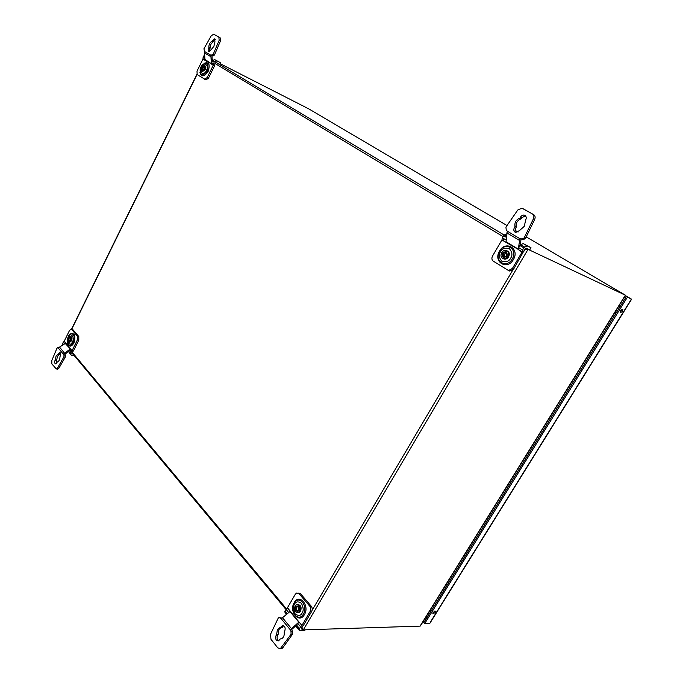 <?xml version="1.0" encoding="UTF-8"?>
<svg xmlns="http://www.w3.org/2000/svg" width="683" height="683" viewBox="0 0 683 683"><rect width="100%" height="100%" fill="white"/><g stroke="black" fill="none" stroke-linecap="round" stroke-linejoin="round"><path stroke-width="1.02" d="M622.051 309.22L620.232 311.952M622.606 311.32L620.497 312.626L620.745 310.492L622.853 309.186L622.606 311.32M434.729 611.037L432.783 613.069M435.284 612.463L432.851 613.872L433.056 612.497L435.489 611.089L435.284 612.463M429.872 610.696L431.801 609.936M507.281 254.307L505.599 253.265M619.609 304.849L619.541 307.495M624.441 297.062L625.594 297.745L424.595 621.547L423.708 620.625M430.503 621.914L631.416 299.077L625.176 295.876M627.412 297.19L424.792 623.417L423.084 621.641M429.65 623.28L424.792 623.417M631.433 299.086L625.432 295.551L631.476 299.111L631.365 299.581M67.668 343.831C69.35 347.169 71.45 346.853 73.969 342.9C75.975 335.071 74.601 332.245 69.845 334.422M70.639 340.697L68.957 342.149C67.626 341.645 67.378 340.211 68.223 337.846L69.914 336.395C71.237 336.898 71.484 338.333 70.639 340.697M69.487 342.26L71.536 340.894C72.372 338.529 72.133 337.095 70.801 336.591L70.272 336.471M69.939 340.885L68.992 340.843L69 338.469L70.025 337.598L70.605 338.017M68.531 341.082L70.289 340.339L70.323 337.453C68.599 337.334 68.001 338.546 68.531 341.082M70.323 340.288L70.682 338.717M70.349 348.962L65.269 343.464L65.67 343.088L64.151 341.278L62.443 343.558L63.399 344.702M63.912 356.885L65.261 357.149L65.329 355.245L63.98 354.972L63.912 356.885L57.611 367.855L56.271 368.922L51.848 363.911L51.788 360.573L56.92 348.347L57.713 347.587L58.9 347.937M58.038 354.229L59.387 354.503L57.415 356.406L56.732 359.898L55.383 359.634L55.05 360.308C54.358 362.272 54.563 363.458 55.665 363.86L57.312 362.024C59.045 361.273 59.933 359.471 59.976 356.611L60.309 355.937C61 353.973 60.796 352.795 59.703 352.385L56.066 356.133L55.383 359.634M60.454 352.88L59.72 353.82L58.371 353.555M55.05 360.308L56.399 360.573L56.732 359.898M56.399 360.573L56.254 363.629M57.278 369.11L58.96 368.111L57.611 367.855M58.064 347.767L63.98 354.972M65.261 357.149L58.96 368.111M70.477 354.682L68.693 351.617L64.987 354.084L65.329 355.245M59.387 354.503L59.72 353.82M63.613 353.948L70.477 348.834L72.022 350.686L71.041 351.617L69.495 349.764L68.752 351.139L70.212 353.632L68.676 351.779M65.269 343.464L58.2 347.937M68.693 351.617L68.752 351.139M70.298 352.991L71.041 351.617M69.495 349.764L70.076 349.218M63.621 353.811L64.987 354.084M62.623 345.214L62.366 344.198L63.007 344.958M65.081 342.106L65.781 342.943M70.469 348.842L64.287 341.09L69.495 330.495L71.041 329.18L71.706 329.513L77.469 336.207L77.461 339.793L78.793 340.083L78.801 336.506L73.038 329.812L71.365 329.249M72.022 350.686L70.511 348.868M72.159 350.499L77.461 339.793M62.443 343.558L62.366 344.198M78.793 340.083L73.499 350.78L71.783 352.787L71.98 353.811L72.876 353.999M74.379 355.8L71.305 355.169L70.212 353.632M72.833 353.948L71.817 353.734M199.897 72.27C201.425 77.324 204.183 77.025 208.161 71.365C210.33 64.159 208.93 61.504 203.935 63.382M201.357 67.369L204.149 65.414C205.165 66.072 205.276 67.369 204.482 69.299L201.698 71.254C200.674 70.597 200.554 69.299 201.357 67.369M202.39 71.595L205.327 69.717C206.121 67.788 206.01 66.49 204.994 65.833L204.311 65.491M203.21 70.136L202.356 70.187L202.253 67.89L203.944 66.712L204.439 67.429M203.927 66.268C201.792 66.746 201.118 68.121 201.895 70.392L203.969 69.179L203.927 66.268M203.474 69.879L204.422 67.805M204.396 67.83L203.534 69.82M211.32 63.314L211.26 63.886L213.284 65.107L214.155 62.085L212.123 60.872L211.32 63.314L210.876 55.246L204.456 51.438L203.935 48.766L211.226 35.815L213.736 34.227L218.867 37.121L219.158 40.323L213.173 54.384L210.876 55.246M213.139 55.946L211.867 55.289L213.139 55.946L214.445 55.033L213.233 54.256M213.881 46.367L214.94 41.936L214.71 38.794L211.943 41.219C209.775 42.653 208.75 44.736 208.861 47.477L208.733 51.413L211.081 49.774L213.881 46.367M215.265 39.443L213.591 41.108L212.328 40.442M208.486 48.254L209.749 48.911L209.433 51.421M209.749 48.911L210.133 48.134L208.861 47.477M211.943 41.219L213.207 41.885C211.047 43.311 210.023 45.394 210.133 48.134M219.158 40.323L220.43 40.997L214.505 54.905M220.43 40.997L220.131 37.796L218.867 37.121M213.822 34.27L220.131 37.796M212.746 55.741L212.063 55.98L212.123 60.872M213.207 41.885L213.591 41.108M204.456 51.438L204.968 60.078L202.988 58.883L203.116 57.492L204.917 58.576M211.286 63.639L205.02 59.515M204.678 56.399L203.833 55.895L204.567 55.434M203.833 55.895L203.116 57.492M211.303 63.912L213.216 65.346L207.197 77.52L204.669 79.288L205.942 79.902L208.469 78.144L214.479 65.986L215.077 63.22L216.187 62.503L219.977 64.433L220.746 62.879L214.923 59.728L212.669 60.283L212.609 61.154M220.746 62.879L216.955 60.941L214.701 61.504L212.669 60.283M213.395 61.632L214.658 61.538M205.942 79.902L197.148 74.575L197.011 71.143L202.919 59.122L211.269 63.826M214.155 62.085L214.701 61.504M212.063 55.98L210.774 55.323M508.647 270.588L509.791 271.074L513.667 269.017L525.347 248.33L526.012 248.049L529.752 249.816L530.99 247.741L527.242 245.957L524.595 247.058L520.608 244.668L519.2 246.401L518.184 249.432L522.154 251.831L523.187 248.791L524.595 247.058M513.36 259.608C520.19 248.672 505.548 239.904 499.546 251.088C492.793 261.76 507.119 270.852 513.36 259.608M501.672 252.676C502.842 250.883 504.31 250.123 506.077 250.405C508.511 251.455 509.074 253.47 507.776 256.449C506.615 258.208 505.172 258.968 503.431 258.729C500.955 257.704 500.366 255.69 501.672 252.676M503.294 258.695L504.285 259.105C506.018 259.352 507.469 258.592 508.622 256.825C509.902 253.922 509.373 251.916 507.034 250.815M503.661 256.979L503.158 253.547L506.342 252.394L506.846 255.826L503.661 256.979M506.334 251.796C502.406 251.882 501.331 253.717 503.098 257.312C507.034 257.243 508.109 255.399 506.334 251.796M504.728 257.243L504.703 254.247L506.829 252.83M521.829 239.041L523.221 239.69L525.44 238.461L524.177 237.855L521.957 239.084L519.857 238.657L507.273 231.187L506.035 241.731L518.269 249.116M524.279 226.321L525.662 220.037C526.704 217.749 526.32 216.135 524.51 215.205C522.939 214.838 521.616 215.469 520.523 217.092L519.908 218.15C516.041 219.661 514.401 222.47 514.999 226.551L514.384 227.601C513.326 229.958 513.753 231.588 515.656 232.485L519.481 230.589L524.279 226.321M519.908 218.15L521.163 218.782C517.296 220.302 515.665 223.093 516.254 227.174L514.999 226.551M514.384 227.601L515.648 228.224L516.254 227.174M515.648 228.224L515.93 232.544M525.423 215.76L521.778 217.732L520.523 217.092M507.273 231.187L506.205 229.804L505.932 227.08L517.808 209.946L522.043 208.178L532.407 213.975C533.935 215.068 534.277 216.673 533.414 218.816L524.177 237.855M522.469 208.375L523.579 208.947M523.724 209.032L532.407 213.975M533.414 218.816L534.661 219.456C535.523 217.322 535.182 215.717 533.654 214.624M534.661 219.456L525.44 238.461M518.38 248.706L519.857 238.657M506.41 237.419L503.661 235.772L502.492 237.906L506.18 240.126M522.154 239.178L519.686 238.743M521.163 218.782L521.778 217.732M520.967 239.357L520.42 244.881M530.99 247.741L523.255 243.583L520.608 244.668M518.218 249.457L522.025 252.147L512.404 268.462L508.519 270.528L493.263 261.145C491.743 259.899 491.495 258.2 492.537 256.04L501.903 239.981L518.201 249.363M503.089 240.698L503.849 238.717M502.492 237.906L501.903 239.981M503.661 235.772L504.395 234.961L506.513 236.233M506.726 233.808L504.395 234.961M504.908 236.523L506.513 236.292M294.211 602.637C288.576 611.49 299.137 624.185 304.396 614.657C310.099 605.59 299.299 593.1 294.211 602.637M299.555 611.294L298.155 612.608C294.868 612.506 293.835 610.295 295.056 605.975L296.49 604.643C299.752 604.771 300.776 606.991 299.555 611.294M297.839 612.719L299.137 612.6L300.546 611.285C301.784 607.255 300.861 605.01 297.779 604.54M298.761 606.7L298.992 610.235L298.147 611.029L296.507 610.551L296.277 607.025L297.139 606.222L298.761 606.7M295.944 610.943C298.949 611.891 299.854 610.346 298.659 606.308C295.654 605.377 294.749 606.922 295.944 610.943M298.556 610.773L298.07 607.008L298.522 606.461M291.069 634.251L292.563 634.191L292.486 631.374L290.984 631.416L291.069 634.251L280.346 648.671L277.819 647.902L270.972 639.305L270.519 634.294L278.152 618.243L278.784 617.645L281.473 617.987L279.475 617.637M280.619 627.643L282.113 627.6L280.747 627.822L278.92 629.564L278.109 634.456L276.606 634.507L276.103 635.369C275.112 638.955 275.949 640.774 278.621 640.842L280.184 638.964L281.635 638.716C283.684 637.487 284.546 635.275 284.222 632.074L284.734 631.212C285.725 627.643 284.888 625.816 282.224 625.73L280.619 627.643L279.245 627.873L277.418 629.606L276.606 634.507M298.83 622.187L289.934 611.55L289.549 611.866L290.07 611.328L287.27 607.981L284.7 611.78L286.681 614.162M283.607 625.748L282.617 626.738L281.123 626.781M280.184 638.964L280.961 638.929M276.103 635.369L277.605 635.31L278.109 634.456M277.605 635.31C276.649 637.691 277.033 639.519 278.741 640.782M280.389 648.645L281.857 648.594L282.83 647.74L281.328 647.817M289.549 611.866L281.242 618.764L290.241 629.717L299.009 622.008L301.886 625.457L300.597 626.781L297.711 623.331L298.48 622.546M297.711 623.331L296.61 625.099L299.487 628.556L300.597 626.781M290.241 629.521L291.761 629.47L296.61 625.099M279.979 618.021L281.242 618.764M290.984 631.416L290.241 629.717M292.563 634.191L282.83 647.74M291.581 629.478L292.486 631.374M282.113 627.6L282.617 626.738M280.243 618.337L281.686 618.311M286.194 614.555L284.7 611.78M299 622.017L287.458 607.733L295.321 594.244L296.67 593.015L299.034 593.723L309.766 606.188C310.927 607.844 311.055 609.629 310.133 611.541L311.61 611.524C312.524 609.612 312.404 607.827 311.235 606.18L300.503 593.732L298.095 593.023M301.886 625.457L299.034 622.042M302.082 625.21L310.133 611.541M311.61 611.524L303.559 625.167L301.229 627.925L301.254 629.043L302.253 629.009M299.487 628.556L299.274 629.316L296.396 625.859L296.823 625.363M305.156 629.82L304.678 630.631L300.23 630.776L299.419 630.486L299.274 629.316M298.428 627.293L297.609 627.31M299.376 630.435L296.55 627.028L296.396 625.859M301.784 627.19L303.303 629.88L420.062 626.123L420.737 625.415M525.859 248.023L528.044 249.338L524.399 249.44M303.303 629.88L528.044 249.338L625.346 295.184L625.295 295.679M308.289 108.623L506.999 225.544L308.366 108.665L220.31 63.758M212.456 59.754L212.959 60.01M69.82 342.337L68.957 342.149M433.133 605.437L434.286 605.941M616.143 312.976L614.956 312.353M426.09 616.8L426.977 617.714M625.543 297.822L624.39 297.139M426.61 618.311L425.722 617.389M68.3 337.078C70.033 331.34 75.48 337.701 72.355 341.859C70.58 347.613 65.192 341.184 68.3 337.078M68.326 336.437L68.326 336.437C71.484 329.94 76.547 336.113 73.218 342.499C70.631 346.366 68.659 346.392 67.301 342.601L68.155 336.77M64.603 343.899L63.186 342.192M64.39 352.991L59.617 347.195M71.706 329.513L73.038 329.812M78.801 336.506L77.469 336.207M206.386 70.366C204.482 76.539 197.515 72.167 201.152 67.139C203.005 61 210.04 65.278 206.386 70.366M207.367 70.93C202.467 76.829 200.068 76.172 200.162 68.966L201.306 66.251C207.026 60.907 209.041 62.46 207.367 70.93M211.397 62.486L213.42 63.707M204.268 52.745L210.586 56.501M216.955 60.941L214.923 59.728M207.197 77.52L208.469 78.144M510.696 258.106C509.185 261.265 506.231 262.315 501.851 261.273C498.94 257.764 498.479 254.605 500.477 251.805C501.945 248.672 504.882 247.596 509.287 248.586C512.241 252.087 512.711 255.263 510.696 258.106M512.259 259.002C506.59 269.239 493.536 260.983 499.683 251.25C505.164 241.065 518.465 249.064 512.259 259.002M518.67 247.647L522.649 250.046M523.852 247.886L519.865 245.496M506.803 232.886L519.191 240.262M527.242 245.957L523.255 243.583M512.404 268.462L513.667 269.017M294.535 604.19C295.799 601.467 298.095 601.16 301.416 603.285C303.517 607.52 303.739 610.79 302.074 613.086C300.776 615.827 298.48 616.109 295.167 613.94C293.101 609.706 292.887 606.453 294.535 604.19M294.108 603.174C298.753 594.492 308.562 605.872 303.38 614.111C298.599 622.794 288.977 611.242 294.108 603.174M288.713 612.54L285.989 609.279M284.905 611.029L287.184 613.761M291.274 628.377L282.403 617.603M299.034 593.723L300.503 593.732M311.235 606.18L309.766 606.188M302.006 627.446L302.723 626.226M312.071 610.38L512.805 270.084M523.844 251.378L524.826 249.705M72.185 352.24L286.442 608.818M503.047 236.608L214.94 63.434M197.037 74.49L71.664 329.317M214.01 61.239L214.607 61.598M216.041 62.46L504.276 235.097M505.676 235.934L506.496 236.429M420.062 626.123L625.346 295.184L526.217 236.856L625.363 295.193M518.073 232.058L515.05 230.282L518.073 232.058M429.974 623.152L631.579 299.239M58.96 347.843L57.876 347.621M57.62 369.179L56.271 368.922M201.306 66.251L200.162 68.966M201.698 71.254L202.544 71.672M523.221 239.69L521.957 239.084M525.167 215.538L524.51 215.205M521.419 238.819L520.898 238.572M505.813 252.172L506.453 252.462M503.431 258.729L504.285 259.105M509.791 271.074L508.519 270.528M298.155 612.608L299.137 612.6M297.139 606.222L298.104 606.214M283.496 625.696L282.224 625.73M280.747 627.822L279.245 627.873M281.857 648.594L280.346 648.671M196.883 74.319L71.45 329.266M302.663 629.504L301.263 627.831M285.887 609.39L71.8 352.71M625.5 295.346L420.378 626.004"/></g></svg>
